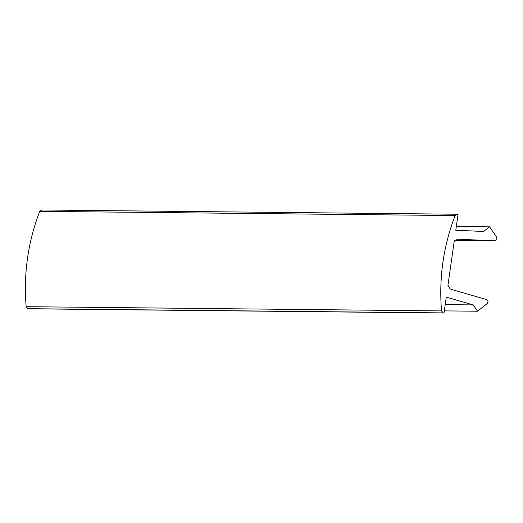 <?xml version="1.0" encoding="UTF-8"?>
<svg xmlns="http://www.w3.org/2000/svg" width="523" height="523" viewBox="0 0 523 523"><rect width="100%" height="100%" fill="white"/><g stroke="black" fill="none" stroke-linecap="round" stroke-linejoin="round"><path stroke-width="0.78" d="M489.554 226.812L483.69 231.46L455.781 230.251L458.043 214.352L457.305 214.234L455.095 215.568C443.367 246.17 438.843 277.948 441.53 310.91L443.262 312.898L444.001 313.022L446.263 297.123L473.237 304.909L477.538 311.224L487.273 303.503L488.077 301.307L486.586 299.574L450.185 289.069L447.943 285.355L454.108 242.018L457.194 239.188L495.013 240.828L496.85 239.652L496.693 237.292L489.554 226.812L456.324 226.472M455.095 215.568L39.722 211.344L41.637 209.978L457.305 214.234M39.722 211.344C27.987 241.946 23.463 273.725 26.15 306.687L27.882 308.675L28.628 308.792L444.001 313.022M473.237 304.909L445.197 304.628M477.538 311.224L444.308 310.884M494.948 240.822L454.768 240.417L495.013 240.828M441.53 310.91L26.15 306.687M443.262 312.898L27.882 308.675"/></g></svg>
